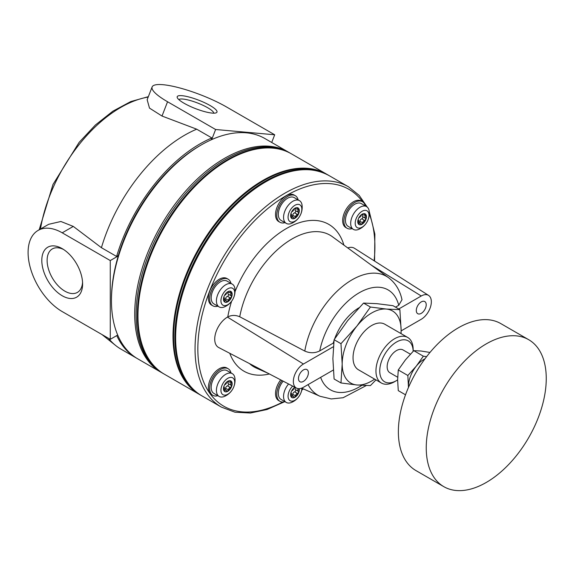 <?xml version="1.0" encoding="UTF-8"?>
<svg xmlns="http://www.w3.org/2000/svg" width="575" height="575" viewBox="0 0 575 575"><rect width="100%" height="100%" fill="white"/><g stroke="black" fill="none" stroke-linecap="round" stroke-linejoin="round"><path stroke-width="0.86" d="M213.763 113.182A18.781 3.967 21.2 0 0 207.697 107.741A18.781 3.967 21.2 0 0 190.232 100.532A18.781 3.967 21.2 0 0 178.861 99.64M210.155 105.563A21.332 4.507 -158.8 0 1 216.157 112.837A21.332 4.507 -158.8 0 1 195.464 108.596A21.332 4.507 -158.8 0 1 177.33 97.772A21.332 4.507 -158.8 0 1 187.587 96.657A21.332 4.507 -158.8 0 1 210.155 105.563M63.581 249.493A25.099 14.49 -120 0 0 52.311 248.932A25.099 14.49 -120 0 0 47.114 260.425A25.099 14.49 -120 0 0 58.068 285.674A25.099 14.49 -120 0 0 77.409 292.402A25.099 14.49 -120 0 0 82.556 282.361M41.802 260.425A28.851 16.653 60 0 1 62.208 248.644A28.851 16.653 60 0 1 82.606 283.978A28.851 16.653 60 0 1 62.208 295.751A28.851 16.653 60 0 1 41.802 260.425M215.618 129.504L274.699 134.78L226.636 107.029A48.243 10.192 21.2 0 0 180.04 88.025A48.243 10.192 21.2 0 0 152.123 86.947A48.243 10.192 21.2 0 0 167.555 101.753L215.618 129.504L211.708 139.596M152.123 86.947L147.157 99.734L149.493 108.114L162.013 116.042L196.693 129.181L211.888 137.95L211.154 139.84M333.378 346.732L303.428 364.025A14.253 8.23 120 0 0 294.069 376.747A14.253 8.23 120 0 0 296.477 388.103L218.68 347.516A18.005 10.393 120 0 1 215.632 333.169A18.005 10.393 120 0 1 227.456 317.098L227.786 316.904C231.617 315.007 235.599 314.963 239.739 316.768L304.793 351.073A68.605 39.61 120 0 1 340.005 288.564A68.605 39.61 120 0 1 388.527 277.696C395.521 283.058 400.013 290.404 401.997 299.733L398.741 305.289L395.521 307.143M401.106 330.905L421.259 319.269A14.253 8.23 120 0 0 430.524 306.87A14.253 8.23 120 0 0 428.562 295.392A14.253 8.23 120 0 0 421.259 295.996L398.734 308.998M296.477 388.103A14.253 8.23 120 0 0 303.428 387.298L333.299 370.048M429.971 352.453L420.886 350.987L413.777 350.664L423.344 356.191L416.235 366.203A21.929 12.657 120 0 0 408.48 386.184A21.929 12.657 120 0 0 408.516 387.32M426.592 356.665L423.344 356.191M375.964 379.888L370.422 385.588L356.917 384.977L340.968 382.957L342.19 364.025L340.968 343.678L356.917 326.061L370.422 307.036L363.565 303.075L377.071 303.679L393.027 305.706L399.884 309.666L401.106 330.007A41.659 24.057 120 0 0 386.378 309.055L399.884 309.666M401.062 333.615L401.106 330.007A41.659 24.057 120 0 1 400.955 333.55M340.968 382.957L334.104 378.997L332.882 358.656L334.104 339.717L340.968 343.678M370.422 307.036L386.378 309.055A41.659 24.057 120 0 0 356.917 326.061A41.659 24.057 120 0 0 342.19 364.025A41.659 24.057 120 0 0 356.917 384.977A41.659 24.057 120 0 0 374.641 379.126M424.99 358.793A21.929 12.657 120 0 0 416.235 366.203L407.84 375.482L398.274 369.955L405.382 359.943L413.777 350.664M405.519 394.809L398.274 390.626L397.627 379.917L398.274 369.955M528.677 339.688L500.803 323.596A84.856 48.99 120 0 0 458.376 327.8A84.856 48.99 120 0 0 402.938 402.579A84.856 48.99 120 0 0 415.948 470.573L443.821 486.666A84.856 48.99 120 0 0 528.677 437.676A84.856 48.99 120 0 0 528.677 339.688A84.856 48.99 120 0 0 486.249 343.893A84.856 48.99 120 0 0 426.247 447.824A84.856 48.99 120 0 0 443.821 486.666M410.378 354.186L403.032 349.945A13.153 7.597 120 0 0 396.455 350.599A13.153 7.597 120 0 0 387.859 362.192A13.153 7.597 120 0 0 389.879 372.729L397.677 377.236M362.645 216.653A1.229 0.712 120 0 1 362.739 217.81A1.229 0.712 120 0 1 361.754 218.802A2.149 1.243 120 0 0 359.842 221.188L362.631 222.798A1.229 0.712 -60 0 1 361.79 224.056A6.138 3.543 120 0 0 365.549 219.377A1.229 0.712 -60 0 0 365.412 218.248A1.229 0.712 -60 0 0 365.391 218.241A2.149 1.243 -60 0 1 365.362 218.22A2.149 1.243 -60 0 1 365.391 215.69A1.229 0.712 -60 0 0 365.549 214.367A6.138 3.543 120 0 0 365.01 213.821M362.631 222.798A2.149 1.243 -60 0 1 364.55 220.419A1.229 0.712 -60 0 0 365.549 219.377A6.138 3.543 120 0 0 365.549 214.367A1.229 0.712 -60 0 0 365.412 214.238A1.229 0.712 -60 0 0 364.55 214.482A2.149 1.243 -60 0 1 363.033 214.913A2.149 1.243 -60 0 1 362.631 214.317A1.229 0.712 -60 0 0 362.466 214.015M291.741 211.729A1.229 0.712 -60 0 1 291.892 211.672A2.149 1.243 -60 0 0 293.803 209.293A1.229 0.712 -60 0 1 293.897 208.984M298.145 199.87A15.345 8.862 120 0 0 295.284 195.687A15.345 8.862 120 0 0 287.615 196.449A15.345 8.862 120 0 0 277.581 209.976A15.345 8.862 120 0 0 279.939 222.273A15.345 8.862 120 0 0 284.984 222.662M279.939 222.273L278.695 221.562A15.345 8.862 -60 0 1 276.345 209.257A15.345 8.862 -60 0 1 286.372 195.737A15.345 8.862 -60 0 1 294.048 194.975L295.284 195.687M299.431 200.61L294.192 197.592A13.153 7.597 120 0 0 287.615 198.238A13.153 7.597 120 0 0 279.019 209.832A13.153 7.597 120 0 0 281.031 220.376L286.271 223.402A13.153 7.597 120 0 0 291.812 223.28A17.545 17.545 0 0 0 302.098 205.469A13.153 7.597 120 0 0 299.431 200.61A13.153 7.597 120 0 0 292.848 201.264A13.153 7.597 120 0 0 284.258 212.858A13.153 7.597 120 0 0 286.271 223.402M358.879 224.444A6.138 3.543 120 0 0 361.79 224.056A1.229 0.712 -60 0 1 361.172 224.121A1.229 0.712 -60 0 1 360.942 223.776A2.149 1.243 -60 0 0 360.539 223.172L358.419 221.943M359.131 222.36A1.229 0.712 120 0 0 359.842 221.188M362.372 214.533A2.149 1.243 120 0 0 362.566 216.61A2.149 1.243 120 0 0 362.602 216.624L365.326 218.205M228.095 381.57A2.149 1.243 120 0 0 228.297 383.647A2.149 1.243 120 0 0 228.325 383.669L231.057 385.243M224.854 389.397A1.229 0.712 120 0 0 225.565 388.226L228.361 389.836A1.229 0.712 -60 0 1 227.513 391.093A1.229 0.712 -60 0 1 226.902 391.158A1.229 0.712 -60 0 1 226.672 390.813A2.149 1.243 -60 0 0 226.263 390.209L224.142 388.988M228.376 383.698A1.229 0.712 120 0 1 228.462 384.848A1.229 0.712 120 0 1 227.484 385.847A2.149 1.243 120 0 0 225.565 388.226M228.189 381.052A1.229 0.712 -60 0 1 228.361 381.354A2.149 1.243 -60 0 0 228.764 381.958A2.149 1.243 -60 0 0 230.273 381.527A1.229 0.712 -60 0 1 231.136 381.275A1.229 0.712 -60 0 1 231.272 381.405A1.229 0.712 -60 0 1 231.114 382.727A2.149 1.243 -60 0 0 231.085 385.264L228.297 383.647M224.602 384.761A1.229 0.712 -60 0 1 224.753 384.711A2.149 1.243 -60 0 0 226.672 382.332A1.229 0.712 -60 0 1 226.758 382.016M223.862 386.86L223.941 386.903A2.149 1.243 -60 0 1 223.912 389.44A1.229 0.712 -60 0 0 223.661 390.087M223.675 390.015L224.753 390.641A1.229 0.712 -60 0 1 224.07 390.942M224.753 390.641A2.149 1.243 -60 0 1 226.263 390.209M228.361 389.836A2.149 1.243 -60 0 1 230.273 387.457A1.229 0.712 -60 0 0 231.272 386.422A6.138 3.543 120 0 0 231.272 381.405A6.138 3.543 120 0 0 230.733 380.858M231.085 385.264A2.149 1.243 -60 0 0 231.114 385.279A1.229 0.712 -60 0 1 231.136 385.286A1.229 0.712 -60 0 1 231.272 386.422A6.138 3.543 120 0 1 227.513 391.093A6.138 3.543 120 0 1 224.602 391.482M228.095 292.057A2.149 1.243 120 0 0 228.297 294.134A2.149 1.243 120 0 0 228.325 294.148L231.057 295.723M224.854 299.877A1.229 0.712 120 0 0 225.565 298.705L228.361 300.322A1.229 0.712 -60 0 1 227.513 301.58A1.229 0.712 -60 0 1 226.902 301.638A1.229 0.712 -60 0 1 226.672 301.293A2.149 1.243 -60 0 0 226.263 300.696L224.142 299.467M228.376 294.177A1.229 0.712 120 0 1 228.462 295.334A1.229 0.712 120 0 1 227.484 296.326A2.149 1.243 120 0 0 225.565 298.705M228.189 291.539A1.229 0.712 -60 0 1 228.361 291.834A2.149 1.243 -60 0 0 228.764 292.438A2.149 1.243 -60 0 0 230.273 292.007A1.229 0.712 -60 0 1 231.136 291.762A1.229 0.712 -60 0 1 231.272 291.892A1.229 0.712 -60 0 1 231.114 293.207A2.149 1.243 -60 0 0 231.085 295.744L228.297 294.134M224.602 295.248A1.229 0.712 -60 0 1 224.753 295.191A2.149 1.243 -60 0 0 226.672 292.812A1.229 0.712 -60 0 1 226.758 292.502M223.862 297.34L223.941 297.39A2.149 1.243 -60 0 1 223.912 299.92A1.229 0.712 -60 0 0 223.661 300.567M223.675 300.502L224.753 301.127A1.229 0.712 -60 0 1 224.07 301.429M224.753 301.127A2.149 1.243 -60 0 1 226.263 300.696M228.361 300.322A2.149 1.243 -60 0 1 230.273 297.936A1.229 0.712 -60 0 0 231.272 296.901A6.138 3.543 120 0 0 231.272 291.892A6.138 3.543 120 0 0 230.733 291.345M231.085 295.744A2.149 1.243 -60 0 0 231.114 295.758A1.229 0.712 -60 0 1 231.136 295.773A1.229 0.712 -60 0 1 231.272 296.901A6.138 3.543 120 0 1 227.513 301.58A6.138 3.543 120 0 1 224.602 301.968M295.234 387.564A2.149 1.243 120 0 0 295.435 389.649A2.149 1.243 120 0 0 295.464 389.663L298.195 391.237A2.149 1.243 -60 0 1 298.252 388.722A1.229 0.712 -60 0 0 298.303 388.643M291.992 395.392A1.229 0.712 120 0 0 292.704 394.22L295.493 395.83A1.229 0.712 -60 0 1 294.652 397.095A1.229 0.712 -60 0 1 294.033 397.152A1.229 0.712 -60 0 1 293.803 396.808A2.149 1.243 -60 0 0 293.401 396.204L291.281 394.982M295.507 389.692A1.229 0.712 120 0 1 295.6 390.849A1.229 0.712 120 0 1 294.616 391.841A2.149 1.243 120 0 0 292.704 394.22M296.377 388.053A2.149 1.243 -60 0 1 295.902 387.952A2.149 1.243 -60 0 1 295.607 387.651M291.741 390.756A1.229 0.712 -60 0 1 291.892 390.705A2.149 1.243 -60 0 0 293.803 388.326A1.229 0.712 -60 0 1 293.897 388.017M291.043 392.883A2.149 1.243 -60 0 1 291.079 392.905A2.149 1.243 -60 0 1 291.043 395.435A1.229 0.712 -60 0 0 290.799 396.082M290.813 396.017L291.892 396.635A1.229 0.712 -60 0 1 291.202 396.937M291.892 396.635A2.149 1.243 -60 0 1 293.401 396.204M295.493 395.83A2.149 1.243 -60 0 1 297.412 393.451A1.229 0.712 -60 0 0 298.411 392.416A6.138 3.543 120 0 0 298.914 388.671M295.435 389.649L298.224 391.259A2.149 1.243 -60 0 0 298.252 391.273A1.229 0.712 -60 0 1 298.274 391.287A1.229 0.712 -60 0 1 298.411 392.416A6.138 3.543 120 0 1 294.652 397.095A6.138 3.543 120 0 1 291.741 397.476M295.234 208.531A2.149 1.243 120 0 0 295.435 210.615A2.149 1.243 120 0 0 295.464 210.63L298.195 212.204A2.149 1.243 -60 0 1 298.252 209.688A1.229 0.712 -60 0 0 298.411 208.373A6.138 3.543 120 0 0 297.872 207.827M291.992 216.358A1.229 0.712 120 0 0 292.704 215.187L295.493 216.804A1.229 0.712 -60 0 1 294.652 218.062A1.229 0.712 -60 0 1 294.033 218.119A1.229 0.712 -60 0 1 293.803 217.774A2.149 1.243 -60 0 0 293.401 217.17L291.281 215.948M295.507 210.658A1.229 0.712 120 0 1 295.6 211.816A1.229 0.712 120 0 1 294.616 212.807A2.149 1.243 120 0 0 292.704 215.187M295.327 208.021A1.229 0.712 -60 0 1 295.493 208.315A2.149 1.243 -60 0 0 295.902 208.919A2.149 1.243 -60 0 0 297.412 208.488A1.229 0.712 -60 0 1 298.274 208.243A1.229 0.712 -60 0 1 298.411 208.373A6.138 3.543 120 0 1 298.411 213.382A1.229 0.712 -60 0 1 297.412 214.417A2.149 1.243 -60 0 0 295.493 216.804M291.043 213.85A2.149 1.243 -60 0 1 291.079 213.871A2.149 1.243 -60 0 1 291.043 216.401A1.229 0.712 -60 0 0 290.799 217.048M290.813 216.983L291.892 217.602A1.229 0.712 -60 0 1 291.202 217.903M291.892 217.602A2.149 1.243 -60 0 1 293.401 217.17M295.435 210.615L298.224 212.225A2.149 1.243 -60 0 0 298.252 212.24A1.229 0.712 -60 0 1 298.274 212.254A1.229 0.712 -60 0 1 298.411 213.382A6.138 3.543 120 0 1 294.652 218.062A6.138 3.543 120 0 1 291.741 218.45M362.099 214.209A6.138 3.543 120 0 0 358.088 219.621A6.138 3.543 120 0 0 359.03 224.537A6.138 3.543 120 0 0 365.168 220.994A6.138 3.543 120 0 0 365.168 213.907A6.138 3.543 120 0 0 362.099 214.209M362.099 211.269A9.739 5.628 120 0 0 356.133 226.643A9.739 5.628 120 0 0 368.065 219.758A9.739 5.628 120 0 0 362.099 211.269M359.986 207.259A13.153 7.597 120 0 0 351.39 218.852A13.153 7.597 120 0 0 353.409 229.396A13.153 7.597 120 0 0 358.944 229.281A17.545 17.545 0 0 0 369.229 211.463A13.153 7.597 120 0 0 366.562 206.612A13.153 7.597 120 0 0 359.986 207.259M366.562 206.612L361.33 203.586A13.153 7.597 120 0 0 354.746 204.24A13.153 7.597 120 0 0 346.157 215.833A13.153 7.597 120 0 0 348.17 226.37L353.409 229.396M365.283 205.872A15.345 8.862 120 0 0 362.423 201.688A15.345 8.862 120 0 0 354.746 202.45A15.345 8.862 120 0 0 344.72 215.97A15.345 8.862 120 0 0 347.077 228.275A15.345 8.862 120 0 0 352.123 228.656M347.077 228.275L345.834 227.556A15.345 8.862 -60 0 1 343.483 215.258A15.345 8.862 -60 0 1 353.51 201.732A15.345 8.862 -60 0 1 361.186 200.97L362.423 201.688M227.822 381.247A6.138 3.543 120 0 0 223.812 386.659A6.138 3.543 120 0 0 224.753 391.582A6.138 3.543 120 0 0 230.891 388.032A6.138 3.543 120 0 0 230.891 380.945A6.138 3.543 120 0 0 227.822 381.247M227.822 378.307A9.739 5.628 120 0 0 221.857 393.681A9.739 5.628 120 0 0 233.788 386.795A9.739 5.628 120 0 0 227.822 378.307M225.709 374.303A13.153 7.597 120 0 0 217.12 385.897A13.153 7.597 120 0 0 219.132 396.434A13.153 7.597 120 0 0 224.674 396.319A17.545 17.545 0 0 0 234.959 378.501A13.153 7.597 120 0 0 232.293 373.649A13.153 7.597 120 0 0 225.709 374.303M232.293 373.649L227.053 370.623A13.153 7.597 120 0 0 220.477 371.277A13.153 7.597 120 0 0 211.88 382.871A13.153 7.597 120 0 0 213.893 393.415L219.132 396.434M231.006 372.909A15.345 8.862 120 0 0 228.146 368.726A15.345 8.862 120 0 0 220.477 369.488A15.345 8.862 120 0 0 210.45 383.015A15.345 8.862 120 0 0 212.8 395.312A15.345 8.862 120 0 0 217.846 395.693M212.8 395.312L211.557 394.594A15.345 8.862 -60 0 1 209.207 382.296A15.345 8.862 -60 0 1 219.233 368.769A15.345 8.862 -60 0 1 226.909 368.007L228.146 368.726M227.822 291.733A6.138 3.543 120 0 0 223.812 297.146A6.138 3.543 120 0 0 224.753 302.062A6.138 3.543 120 0 0 230.891 298.518A6.138 3.543 120 0 0 230.891 291.432A6.138 3.543 120 0 0 227.822 291.733M227.822 288.794A9.739 5.628 120 0 0 221.857 304.168A9.739 5.628 120 0 0 233.788 297.275A9.739 5.628 120 0 0 227.822 288.794M225.709 284.783A13.153 7.597 120 0 0 217.12 296.377A13.153 7.597 120 0 0 219.132 306.921A13.153 7.597 120 0 0 224.674 306.798A17.545 17.545 0 0 0 234.959 288.988A13.153 7.597 120 0 0 232.293 284.136A13.153 7.597 120 0 0 225.709 284.783M232.293 284.136L227.053 281.11A13.153 7.597 120 0 0 220.477 281.757A13.153 7.597 120 0 0 211.88 293.351A13.153 7.597 120 0 0 213.893 303.895L219.132 306.921M231.006 283.389A15.345 8.862 120 0 0 228.146 279.213A15.345 8.862 120 0 0 220.477 279.967A15.345 8.862 120 0 0 210.45 293.494A15.345 8.862 120 0 0 212.8 305.792A15.345 8.862 120 0 0 217.846 306.18M212.8 305.792L211.557 305.081A15.345 8.862 -60 0 1 209.207 292.776A15.345 8.862 -60 0 1 219.233 279.256A15.345 8.862 -60 0 1 226.909 278.494L228.146 279.213M294.903 387.277A6.138 3.543 120 0 0 290.936 392.696A6.138 3.543 120 0 0 291.892 397.577A6.138 3.543 120 0 0 297.074 395.413A6.138 3.543 120 0 0 299.187 388.664M292.646 386.105A9.739 5.628 120 0 0 288.255 397.943A9.739 5.628 120 0 0 295.773 399.69A9.739 5.628 120 0 0 301.846 388.24M288.571 383.978A13.153 7.597 120 0 0 286.271 402.435A13.153 7.597 120 0 0 291.812 402.313A17.545 17.545 0 0 0 302.069 388.333M283.159 381.153A13.153 7.597 120 0 0 281.031 399.409L286.271 402.435M281.987 380.542A15.345 8.862 120 0 0 279.939 401.307A15.345 8.862 120 0 0 284.984 401.695M279.939 401.307L278.695 400.595A15.345 8.862 -60 0 1 280.708 379.874M294.961 208.215A6.138 3.543 120 0 0 290.95 213.62A6.138 3.543 120 0 0 291.892 218.543A6.138 3.543 120 0 0 298.03 215A6.138 3.543 120 0 0 298.03 207.906A6.138 3.543 120 0 0 294.961 208.215M294.961 205.275A9.739 5.628 120 0 0 288.995 220.649A9.739 5.628 120 0 0 300.926 213.756A9.739 5.628 120 0 0 294.961 205.275M358.879 217.724A1.229 0.712 -60 0 1 359.03 217.673A2.149 1.243 -60 0 0 360.942 215.287A1.229 0.712 -60 0 1 361.028 214.978M357.938 223.05A1.229 0.712 -60 0 1 358.182 222.403A2.149 1.243 -60 0 0 358.218 219.866L358.139 219.822A1.229 0.712 -60 0 1 358.053 219.743M357.945 222.978L359.03 223.603A2.149 1.243 -60 0 1 360.539 223.172M359.03 223.603A1.229 0.712 -60 0 1 358.34 223.905M428.562 295.392L354.509 248.307A18.005 10.393 120 0 0 347.738 247.926M274.699 134.78L271.716 142.471M108.567 338.359A127.176 73.427 120 0 0 115.719 345.546A127.176 73.427 120 0 0 121.045 349.183L136.239 357.952A127.176 73.427 120 0 0 137.015 358.39M116.768 335.584A127.176 73.427 120 0 0 136.239 357.952M196.693 129.181A127.176 73.427 120 0 0 101.423 247.696L73.291 226.413L60.885 221.49L48.681 224.307L38.087 230.424A48.243 27.852 -120 0 0 30.691 269.078A48.243 27.852 -120 0 0 62.208 311.585L110.271 339.336L117.695 335.053M101.423 247.696L116.617 256.464A127.176 73.427 120 0 1 211.888 137.95M288.916 152.411A127.176 73.427 120 0 0 288.219 152.001L264.96 138.575A127.176 73.427 120 0 0 201.372 144.871L199.827 145.77A124.983 72.163 120 0 0 199.82 145.77A124.983 72.163 120 0 0 118.299 255.501L116.617 256.464M199.82 145.77L201.372 144.871A127.176 73.427 120 0 0 111.449 300.632A127.176 73.427 120 0 0 137.784 358.85L161.043 372.277A127.176 73.427 120 0 0 161.748 372.672M111.449 300.632L111.449 299.266A125.508 72.464 -60 0 1 118.263 255.947L118.299 255.501M288.219 152.001A127.176 73.427 120 0 0 224.631 158.298A127.176 73.427 120 0 0 141.551 270.365A127.176 73.427 120 0 0 161.043 372.277M291.166 153.705A127.176 73.427 120 0 0 290.857 153.525L289.613 152.806A127.176 73.427 120 0 0 226.025 159.103A127.176 73.427 120 0 0 142.945 271.17A127.176 73.427 120 0 0 162.438 373.082L163.681 373.8A127.176 73.427 120 0 0 163.99 373.973M290.857 153.525A127.176 73.427 120 0 0 227.269 159.821A127.176 73.427 120 0 0 144.188 271.889A127.176 73.427 120 0 0 163.681 373.8M326.823 174.29A127.176 73.427 120 0 0 326.514 174.11L291.475 153.877A127.176 73.427 120 0 0 227.887 160.181L227.269 160.54A126.299 72.917 120 0 0 137.964 315.222L137.964 315.934A127.176 73.427 120 0 0 164.299 374.152L199.338 394.385A127.176 73.427 120 0 0 199.654 394.565M227.887 160.181L227.269 160.54L227.887 160.181A127.176 73.427 120 0 0 137.964 315.934M326.514 174.11A127.176 73.427 120 0 0 262.926 180.406A127.176 73.427 120 0 0 179.846 292.481A127.176 73.427 120 0 0 199.338 394.385M328.763 175.411A127.176 73.427 120 0 0 328.375 175.181L327.139 174.469A127.176 73.427 120 0 0 263.551 180.766A127.176 73.427 120 0 0 180.464 292.833A127.176 73.427 120 0 0 199.963 394.745L201.2 395.463A127.176 73.427 120 0 0 201.588 395.679M328.375 175.181A127.176 73.427 120 0 0 264.787 181.484A127.176 73.427 120 0 0 181.707 293.552A127.176 73.427 120 0 0 201.2 395.463M333.982 340.738A39.467 22.784 120 0 0 333.263 343.095L319.75 350.894C314.963 353.273 309.975 353.338 304.793 351.073M358.944 307.805A39.467 22.784 120 0 0 334.614 338.927M333.687 343.368L333.263 343.095M363.565 303.075L347.616 320.692L334.104 339.717M413.152 351.296A23.625 13.635 120 0 0 396.455 342.053A23.625 13.635 120 0 0 379.752 370.983A23.625 13.635 120 0 0 396.455 380.628A23.625 13.635 120 0 0 397.627 379.902M413.159 351.289L413.159 349.499A26.313 15.194 120 0 0 407.711 337.453A26.313 15.194 120 0 0 394.551 338.754A26.313 15.194 120 0 0 377.365 361.941A26.313 15.194 120 0 0 381.397 383.029A26.313 15.194 120 0 0 394.551 381.721L396.455 380.628M407.711 337.453L384.804 324.228A26.313 15.194 120 0 0 371.644 325.529A26.313 15.194 120 0 0 354.459 348.716A26.313 15.194 120 0 0 358.491 369.804L381.397 383.029M408.473 387.421L407.84 375.482M298.468 378.522A7.015 4.054 120 0 0 299.92 381.735A7.015 4.054 120 0 0 306.935 377.689A7.015 4.054 120 0 0 306.935 369.581A7.015 4.054 120 0 0 301.53 371.464A7.015 4.054 120 0 0 298.468 378.522M416.3 310.493A7.015 4.054 120 0 0 417.752 313.706A7.015 4.054 120 0 0 424.767 309.652A7.015 4.054 120 0 0 424.767 301.552A7.015 4.054 120 0 0 419.362 303.435A7.015 4.054 120 0 0 416.3 310.493M110.271 339.336L110.271 260.561L118.263 255.947M110.271 260.561L62.208 232.81A48.243 27.852 -120 0 0 38.087 230.424M167.555 101.753L162.013 116.042M371.385 265.183L421.259 295.996M388.527 277.696L332.336 236.677A76.044 43.901 120 0 0 279.033 248.307A76.044 43.901 120 0 0 239.739 316.768M361.754 218.802L364.55 220.419M363.989 214.877L365.391 215.69M229.713 381.915L231.114 382.727M228.002 381.146L228.361 381.354M227.484 385.847L230.273 387.457M229.713 292.402L231.114 293.207M228.002 291.633L228.361 291.834M227.484 296.326L230.273 297.936M294.616 391.841L297.412 393.451M296.851 208.876L298.252 209.688M294.616 212.807L297.412 214.417M229.784 353.309A84.784 48.947 120 0 0 269.395 373.973M343.908 245.13A84.784 48.947 120 0 0 294.077 224.681A84.784 48.947 120 0 0 235.024 291.69M231.617 301.214A84.784 48.947 120 0 0 227.786 316.904M362.609 201.803A125.199 72.285 120 0 0 286.372 195.557A125.199 72.285 120 0 0 197.857 346.783A125.199 72.285 120 0 0 282.728 402.026M301.904 389.462A125.199 72.285 120 0 0 302.874 388.693M374.109 260.77A125.199 72.285 120 0 0 369.301 214.123M148.199 97.06A115.992 66.966 120 0 0 40.473 229.044M249.5 363.594A76.044 43.901 120 0 0 256.436 368.137L268.144 373.319M265.564 181.93A127.176 73.427 120 0 0 182.483 293.998A127.176 73.427 120 0 0 201.976 395.909C178.724 382.936 169.675 347.357 178.796 306.633C188.959 257.298 225.961 203.722 265.018 181.88C289.757 167.972 311.132 165.888 329.152 175.634A127.176 73.427 120 0 0 265.564 181.93M367.26 207.108L359.138 195.342L348.565 186.839A127.176 73.427 120 0 0 284.977 193.135A127.176 73.427 120 0 0 201.897 305.21A127.176 73.427 120 0 0 221.389 407.114L201.976 395.909M398.741 305.289A57.68 33.3 120 0 0 359.246 292.761A57.68 33.3 120 0 0 319.75 350.894M227.456 317.098L303.428 364.025M62.208 232.81L73.291 226.413M320.642 377.358A57.68 33.3 120 0 0 361.862 385.343M308.085 384.61A68.605 39.61 120 0 0 320.052 396.29L331.257 398.942L343.11 397.728L366.304 385.537M365.362 218.22L362.566 216.61M228.764 381.958L227.686 381.333M228.764 292.438L227.686 291.812M295.902 387.952L294.817 387.327M295.902 208.919L294.817 208.294M101.955 334.535L115.719 345.546M348.565 186.839L329.152 175.634M221.389 407.114L235.024 412.232L250.456 413.022L267.066 409.508L284.28 401.868M301.753 390.188L303.363 388.908M374.577 261.064L374.871 234.147L369.215 211.298M320.052 396.29L301.638 388.147M148.35 96.665L130.762 101.574L112.872 111.183L95.407 124.998L79.127 142.37L52.979 184.474L39.186 229.784M363.033 214.913L361.955 214.295"/></g></svg>
